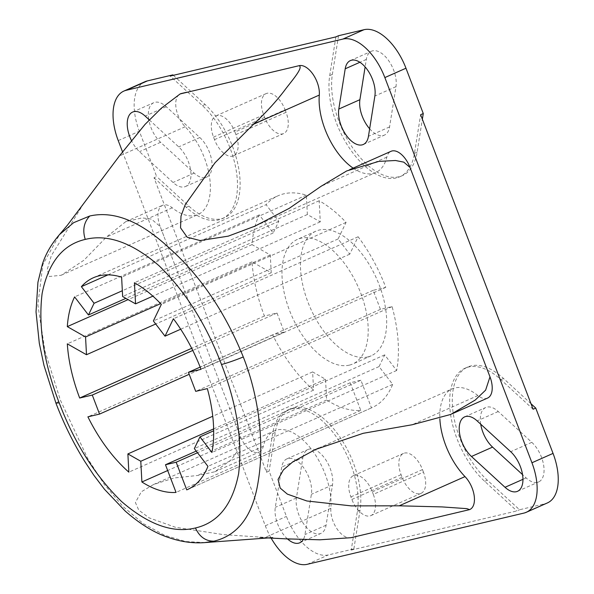 <?xml version="1.0" encoding="UTF-8"?>
<svg xmlns="http://www.w3.org/2000/svg" width="594" height="594" viewBox="0 0 594 594"><rect width="100%" height="100%" fill="white"/><g stroke="black" fill="none" stroke-linecap="round" stroke-linejoin="round"><path stroke-width="0.45" stroke-dasharray="2.97 2.23" d="M367.79 356.942A68.169 36.227 -113.9 0 0 371.22 355.791A68.169 36.227 -113.9 0 0 376.67 278.786A68.169 36.227 -113.9 0 0 315.904 231.177A68.169 36.227 -113.9 0 0 309.118 305.064A68.169 36.227 -113.9 0 0 367.79 356.942M349.317 365.139A68.169 36.227 66.1 0 1 290.644 313.268A68.169 36.227 66.1 0 1 297.431 239.382A68.169 36.227 66.1 0 1 358.197 286.991A68.169 36.227 66.1 0 1 352.747 363.988A68.169 36.227 66.1 0 1 349.317 365.139M338.528 35.722L332.365 74.399A68.169 36.227 -113.9 0 0 352.858 148.092A68.169 36.227 -113.9 0 0 402.39 175.609A68.169 36.227 -113.9 0 0 417.107 152.205L422.364 119.238M369.654 128.787A23.857 12.682 -113.9 0 0 384.415 135.105A23.857 12.682 -113.9 0 0 389.567 126.916L395.983 86.657A23.857 12.682 -113.9 0 0 388.81 60.863A23.857 12.682 -113.9 0 0 371.473 51.233A23.857 12.682 -113.9 0 0 366.32 59.422L365.124 66.929M530.991 403.712L503.512 378.482A68.169 36.227 -113.9 0 0 467.753 367.01A68.169 36.227 -113.9 0 0 453.645 415.919A68.169 36.227 -113.9 0 0 487.303 480.152L519.542 509.749L545.032 503.719A47.72 25.356 -113.9 0 0 547.43 502.918M480.717 424.19A23.857 12.682 66.1 0 1 485.729 407.506A23.857 12.682 66.1 0 1 498.247 411.523L531.801 442.337A23.857 12.682 66.1 0 1 543.584 464.812A23.857 12.682 66.1 0 1 538.647 481.934A23.857 12.682 66.1 0 1 526.128 477.918L522.542 474.628M266.491 472.267L269.127 471.094L286.434 516.416A47.72 25.356 -113.9 0 0 328.378 554.93L353.868 548.901L351.232 550.074L357.395 511.404A68.169 36.227 -113.9 0 0 336.902 437.704A68.169 36.227 -113.9 0 0 287.37 410.194A68.169 36.227 -113.9 0 0 272.653 433.59L266.491 472.267L154.017 177.725L156.653 176.552L139.345 131.229A47.72 25.356 -113.9 0 1 144.973 81.712M122.498 151.767L265.318 525.787A47.72 25.356 -113.9 0 0 271.124 538.082M148.745 119.372A23.857 12.682 66.1 0 1 153.749 102.695A23.857 12.682 66.1 0 1 166.268 106.712L199.829 137.518A23.857 12.682 66.1 0 1 211.605 160.001A23.857 12.682 66.1 0 1 206.667 177.116A23.857 12.682 66.1 0 1 194.156 173.106L160.595 142.293A23.857 12.682 66.1 0 1 148.901 120.278M173.337 75.319L205.093 104.477A68.169 36.227 66.1 0 1 238.751 168.703A68.169 36.227 66.1 0 1 224.643 217.619A68.169 36.227 66.1 0 1 188.885 206.148L156.653 176.552M285.083 109.786L286.056 112.325A20.448 10.87 66.1 0 1 283.642 133.546A20.448 10.87 66.1 0 1 264.642 117.389L263.669 114.85A20.448 10.87 66.1 0 1 266.082 93.622A20.448 10.87 66.1 0 1 285.083 109.786L234.942 132.046L235.915 134.578A20.448 10.87 66.1 0 1 233.501 155.806A20.448 10.87 66.1 0 1 214.501 139.642L213.528 137.103A20.448 10.87 66.1 0 1 215.941 115.882A20.448 10.87 66.1 0 1 234.942 132.046M204.871 542.582L185.67 541.535L164.701 535.328L143.34 523.656L122.876 506.422L104.262 484.362L87.712 458.516L60.395 400.2L45.003 351.254L37.86 304.9L42.827 264.657L59.541 234.541M83.88 203.252L51.277 255.739L47.208 269.624L49.317 276.507L61.271 275.252L83.977 260.187L106.467 237.021L125.772 221.629L142.137 217.887L151.373 219.075L160.18 226.522L240.139 435.907L238.12 450.23L231.304 459.756L214.865 471.77L197.527 475.482L174.064 477.977L153.497 484.533L141.379 491.758L135.402 502.487L138.729 510.09L149.079 517.849L175.371 527.249L223.411 534.63L286.219 538.855M163.818 236.026L160.187 226.522A20.448 10.87 66.1 0 1 162.6 205.294A20.448 10.87 66.1 0 1 172.253 207.818A54.537 28.98 -113.9 0 0 198.002 214.531A54.537 28.98 -113.9 0 0 209.623 177.487A54.537 28.98 -113.9 0 0 185.172 126.76A20.448 10.87 66.1 0 1 176.01 107.744A20.448 10.87 66.1 0 1 180.361 93.852A20.448 10.87 66.1 0 1 180.42 93.822M353.126 168.132A54.537 28.98 -113.9 0 0 375.75 172.52A54.537 28.98 -113.9 0 0 386.857 157.091A20.448 10.87 66.1 0 1 391.03 151.307M487.577 398.077A20.448 10.87 66.1 0 1 477.918 395.559A54.537 28.98 -113.9 0 0 452.175 388.84A54.537 28.98 -113.9 0 0 439.857 418.748M469.594 509.615L469.735 509.555A20.448 10.87 66.1 0 1 468.785 509.867L463.431 511.13M356.363 536.441L351.009 537.704A20.448 10.87 66.1 0 1 337.095 528.979A20.448 10.87 66.1 0 1 330.873 508.308A54.537 28.98 -113.9 0 0 312.793 451.091A54.537 28.98 -113.9 0 0 274.428 430.858A54.537 28.98 -113.9 0 0 263.313 446.28A20.448 10.87 66.1 0 1 259.147 452.064A20.448 10.87 66.1 0 1 240.147 435.907L236.509 426.395M287.481 538.921A23.857 12.682 66.1 0 1 275.304 507.343L281.719 467.084A23.857 12.682 66.1 0 1 286.872 458.895A23.857 12.682 66.1 0 1 304.21 468.525A23.857 12.682 66.1 0 1 311.382 494.312L304.967 534.578A23.857 12.682 66.1 0 1 303.215 539.656M149.287 119.877L178.712 146.889A23.857 12.682 66.1 0 1 190.496 169.372A23.857 12.682 66.1 0 1 185.558 186.494A23.857 12.682 66.1 0 1 173.04 182.477L139.486 151.663A23.857 12.682 66.1 0 1 131.356 140.362M351.232 550.074L516.899 510.922L519.542 509.749M353.868 548.901L360.038 510.231A68.169 36.227 -113.9 0 0 339.545 436.538A68.169 36.227 -113.9 0 0 290.006 409.021A68.169 36.227 -113.9 0 0 275.289 432.425L269.127 471.094M302.836 457.707A23.857 12.682 66.1 0 1 307.982 449.517A23.857 12.682 66.1 0 1 325.319 459.147A23.857 12.682 66.1 0 1 332.492 484.942L326.076 525.207A23.857 12.682 66.1 0 1 320.923 533.397A23.857 12.682 66.1 0 1 303.586 523.767A23.857 12.682 66.1 0 1 296.413 497.972L302.836 457.707L281.719 467.084M423.448 472.126L422.483 469.587A20.448 10.87 -113.9 0 0 403.475 453.422A20.448 10.87 -113.9 0 0 401.069 474.651L402.034 477.182A20.448 10.87 -113.9 0 0 421.042 493.347A20.448 10.87 -113.9 0 0 423.448 472.126L373.307 494.379A20.448 10.87 66.1 0 1 370.901 515.607A20.448 10.87 66.1 0 1 351.893 499.443L350.928 496.903A20.448 10.87 66.1 0 1 353.333 475.683A20.448 10.87 66.1 0 1 372.341 491.839L373.307 494.379M154.017 177.725L186.249 207.321A68.169 36.227 -113.9 0 0 222.008 218.792A68.169 36.227 -113.9 0 0 236.115 169.877A68.169 36.227 -113.9 0 0 202.457 105.65L170.218 76.054M335.885 36.895L329.722 75.564A68.169 36.227 -113.9 0 0 350.215 149.265A68.169 36.227 -113.9 0 0 399.755 176.774A68.169 36.227 -113.9 0 0 414.471 153.378L420.634 114.709M533.108 409.244L500.876 379.648A68.169 36.227 -113.9 0 0 465.117 368.183A68.169 36.227 -113.9 0 0 451.009 417.092A68.169 36.227 -113.9 0 0 484.667 481.326L516.899 510.922M350.208 382.751L360.766 410.409A115.882 61.583 66.1 0 1 326.618 399.992L325.519 379.247L312.615 371.918L313.58 390.139A115.882 61.583 66.1 0 1 272.631 334.838L284.274 332.091L277.004 313.053L264.412 316.03A115.882 61.583 66.1 0 1 252.042 261.843L271.228 272.728L270.285 254.975L252.034 244.617A115.882 61.583 66.1 0 1 259.333 214.894L273.181 232.982L278.816 221.272L266.105 204.67A115.882 61.583 66.1 0 1 278.074 195.768A115.882 61.583 66.1 0 1 306.341 195.159L307.373 214.523L320.277 221.852L319.156 200.757A115.882 61.583 66.1 0 1 346.072 222.394L338.097 238.951L349.747 254.173L358.13 236.768A115.882 61.583 66.1 0 1 385.766 287.348L373.173 290.317L380.442 309.355L392.085 306.608A115.882 61.583 66.1 0 1 396.651 370.508L384.697 354.878L379.054 366.587L392.671 384.377A115.882 61.583 66.1 0 1 372.104 407.603A115.882 61.583 66.1 0 1 371.473 407.878L360.914 380.219L350.208 382.751L196.243 451.091M306.341 195.159L121.614 277.16M107.967 274.866L266.105 204.67M360.914 380.219L197.512 452.747M371.473 407.878L188.001 489.322M392.671 384.377L207.937 466.379M379.054 366.587L194.327 448.589M384.697 354.878L213.684 430.791M396.651 370.508L211.924 452.502M392.085 306.608L207.351 388.61M380.442 309.355L195.708 391.357M373.173 290.317L200.171 367.114M385.766 287.348L201.032 369.342M358.13 236.768L173.396 318.77M349.747 254.173L180.687 329.217M338.097 238.951L153.371 320.953M346.072 222.394L161.338 304.388M319.156 200.757L134.43 282.759M320.277 221.852L152.903 296.146M307.373 214.523L122.639 296.525M360.766 410.409L176.039 492.411M326.618 399.992L167.686 470.537M325.519 379.247L213.647 428.905M312.615 371.918L212.756 416.246M313.58 390.139L128.846 472.141M272.631 334.838L87.905 416.839M284.274 332.091L189.196 374.294M277.004 313.053L192.768 350.445M264.412 316.03L191.691 348.307M252.042 261.843L67.315 343.844M271.228 272.728L155.71 324.005M270.285 254.975L160.64 303.645M252.034 244.617L128.104 299.628M259.333 214.894L74.606 296.896M273.181 232.982L125.883 298.366M278.816 221.272L122.334 290.733M265.318 525.787L286.434 516.416M118.236 140.6L139.345 131.229M264.642 117.389L214.501 139.642M263.669 114.85L213.528 137.103M286.056 112.325L235.915 134.578M307.269 564.3L328.378 554.93M523.915 513.09L545.032 503.719M366.32 59.422L359.89 62.281M389.567 126.916L368.451 136.293M395.983 86.657L374.873 96.028M166.268 106.712L145.159 116.082M199.829 137.518L178.712 146.889M194.156 173.106L173.04 182.477M160.595 142.293L139.486 151.663M296.413 497.972L275.304 507.343M332.492 484.942L311.382 494.312M326.076 525.207L304.967 534.578M526.128 477.918L522.95 479.328M498.247 411.523L477.131 420.894M531.801 442.337L510.692 451.707M56.059 403.081L60.395 400.2M172.253 207.818L106.467 237.021M185.172 126.76L119.387 155.97M330.873 508.308L265.087 537.511M263.313 446.28L197.527 475.482M477.918 395.559L412.132 424.762M386.857 157.091L321.072 186.293M422.483 469.587L372.341 491.839M401.069 474.651L350.928 496.903M402.034 477.182L351.893 499.443M188.885 206.148L186.249 207.321M205.093 104.477L202.457 105.65M275.289 432.425L272.653 433.59M360.038 510.231L357.395 511.404M487.303 480.152L484.667 481.326M503.512 378.482L500.876 379.648M332.365 74.399L329.722 75.564M417.107 152.205L414.471 153.378M315.904 231.177L297.431 239.382M371.22 355.791L352.747 363.988M233.501 155.806L283.642 133.546M215.941 115.882L266.082 93.622M204.967 542.574L205.42 542.537M272.609 537.622L258.709 537.54L267.285 537.904M363.305 144.483L384.415 135.105M350.363 60.603L371.473 51.233M185.558 186.494L206.667 177.116M132.64 112.066L153.749 102.695M286.872 458.895L307.982 449.517M299.814 542.768L320.923 533.397M464.619 416.884L485.729 407.506M517.537 491.305L538.647 481.934M125.78 221.644L162.6 205.294M61.256 275.23L198.002 214.531M153.497 484.533L274.428 430.858M214.85 471.733L259.147 452.064M450.757 414.419L452.324 413.721M318.674 448.099L452.175 388.84M255.375 225.95L375.75 172.52M346.725 170.968L349.658 169.669M353.333 475.683L403.475 453.422M370.901 515.607L421.042 493.347M222.008 218.792L224.643 217.619M287.37 410.194L290.006 409.021M465.117 368.183L467.753 367.01M399.755 176.774L402.39 175.609M93.34 277.769L278.074 195.768M187.377 489.605L372.104 407.603"/><path stroke-width="0.89" d="M152.903 296.146L135.551 303.853L122.639 296.525L121.614 277.16A115.882 61.583 66.1 0 0 93.34 277.769A115.882 61.583 66.1 0 0 81.378 286.664L94.082 303.274L88.447 314.983L74.606 296.896A115.882 61.583 -113.9 0 0 67.3 326.618L85.551 336.976L86.494 354.729L67.315 343.844A115.882 61.583 -113.9 0 0 79.678 398.025L92.278 395.055L99.547 414.085L87.905 416.839A115.882 61.583 -113.9 0 0 128.846 472.141L127.881 453.92L140.785 461.248L141.892 481.986A115.882 61.583 -113.9 0 0 176.039 492.411L165.474 464.746L196.243 451.091M135.551 303.853L134.43 282.759A115.882 61.583 66.1 0 1 161.338 304.388L153.371 320.953L165.021 336.174L173.396 318.77A115.882 61.583 66.1 0 1 201.032 369.342L188.439 372.319L195.708 391.357L207.351 388.61A115.882 61.583 66.1 0 1 211.924 452.502L199.963 436.88L194.327 448.589L207.937 466.379A115.882 61.583 66.1 0 1 187.377 489.605A115.882 61.583 66.1 0 1 186.746 489.879L176.18 462.221L165.474 464.746M422.364 119.238L423.27 113.536L405.969 68.213A47.72 25.356 -113.9 0 0 364.018 29.7L338.528 35.722L335.885 36.895L170.218 76.054L172.861 74.881L147.371 80.91A47.72 25.356 -113.9 0 0 144.973 81.712L123.856 91.082A47.72 25.356 -113.9 0 0 118.236 140.6L122.498 151.767M365.124 66.929L359.905 99.688A23.857 12.682 -113.9 0 0 369.654 128.787M271.124 538.082A47.72 25.356 -113.9 0 0 307.269 564.3L523.915 513.09A47.72 25.356 -113.9 0 0 526.314 512.288L547.43 502.918A47.72 25.356 -113.9 0 0 553.051 453.4L535.743 408.078L530.991 403.712M522.542 474.628L492.575 447.111A23.857 12.682 66.1 0 1 480.717 424.19M526.314 512.288A47.72 25.356 -113.9 0 0 531.942 462.771L384.853 77.584A47.72 25.356 -113.9 0 0 342.909 39.07L126.255 90.281A47.72 25.356 -113.9 0 0 123.856 91.082M148.901 120.278A23.857 12.682 66.1 0 1 148.745 119.372M172.861 74.881L173.337 75.319M286.219 538.855L319.906 539.798L351.009 537.704L469.594 509.622L466.891 508.65L442.151 506.92L399.213 505.813L351.388 505.902L306.846 500.972L287.362 494.126L280.197 488.082L278.066 479.455L283.368 469.906L292.879 461.783L315.421 449.517L363.179 433.308L412.132 424.762L450.764 414.434L475.207 400.059L485.617 390.147L489.983 376.856L410.023 167.471L403.794 162.14L395.485 160.499L378.816 161.397L346.71 170.931L321.072 186.293L289.204 208.36L254.826 226.195L228.215 236.16L200.119 240.555L187.192 237.214L180.539 227.821L180.999 216.134L185.231 204.655L215.073 162.711L253.512 124.265C265.444 113.127 275.646 102.042 284.118 90.993C291.142 81.437 303.727 67.642 299.153 65.674L180.138 93.941L161.368 108.167L145.025 124.413L119.387 155.97L67.478 225.119L59.556 234.519L73.656 222.668L89.753 216.001C114.137 210.528 140.785 221.347 169.706 248.455C200.624 276.076 225.148 312.251 243.288 356.972C259.957 399.183 264.055 446.064 258.375 480.331C253.237 515.013 238.424 535.291 213.929 541.179L204.967 542.574L272.609 537.622M413.662 176.975L410.023 167.471M293.815 66.936L299.161 65.667A20.448 10.87 66.1 0 1 313.083 74.399A20.448 10.87 66.1 0 1 319.305 95.062A54.537 28.98 -113.9 0 0 353.126 168.132M349.658 169.669L391.03 151.307A20.448 10.87 66.1 0 1 410.031 167.471M486.352 367.344L489.991 376.848A20.448 10.87 66.1 0 1 487.577 398.077L452.324 413.721M439.857 418.748A54.537 28.98 -113.9 0 0 464.998 476.611A20.448 10.87 66.1 0 1 474.168 495.634A20.448 10.87 66.1 0 1 469.809 509.518A20.448 10.87 66.1 0 1 469.735 509.555L469.809 509.518M180.42 93.822A20.448 10.87 66.1 0 1 181.393 93.503L186.739 92.241M374.873 96.028A23.857 12.682 -113.9 0 0 367.701 70.233A23.857 12.682 -113.9 0 0 350.363 60.603A23.857 12.682 -113.9 0 0 345.211 68.793L338.795 109.058A23.857 12.682 -113.9 0 0 345.968 134.853A23.857 12.682 -113.9 0 0 363.305 144.483A23.857 12.682 -113.9 0 0 368.451 136.293L374.873 96.028M505.019 487.288L471.458 456.482A23.857 12.682 66.1 0 1 459.682 433.999A23.857 12.682 66.1 0 1 464.619 416.884A23.857 12.682 66.1 0 1 477.131 420.894L510.692 451.707A23.857 12.682 66.1 0 1 522.475 474.19A23.857 12.682 66.1 0 1 517.537 491.305A23.857 12.682 66.1 0 1 505.019 487.288L522.95 479.328M303.215 539.656A23.857 12.682 66.1 0 1 299.814 542.768A23.857 12.682 66.1 0 1 287.481 538.921M131.356 140.362A23.857 12.682 66.1 0 1 132.64 112.066A23.857 12.682 66.1 0 1 145.159 116.082L149.287 119.877M535.743 408.078L533.108 409.244L420.634 114.709L423.27 113.536M81.378 286.664L107.967 274.866M197.512 452.747L176.18 462.221M188.001 489.322L186.746 489.879M213.684 430.791L199.963 436.88M200.171 367.114L188.439 372.319M180.687 329.217L165.021 336.174M167.686 470.537L141.892 481.986M213.647 428.905L140.785 461.248M212.756 416.246L127.881 453.92M189.196 374.294L99.547 414.085M192.768 350.445L92.278 395.055M191.691 348.307L79.678 398.025M155.71 324.005L86.494 354.729M160.64 303.645L85.551 336.976M128.104 299.628L67.3 326.618M125.883 298.366L88.447 314.983M122.334 290.733L94.082 303.274M85.261 239.404C62.585 244.676 48.203 262.748 42.107 293.599C38.127 326.507 43.822 362.927 59.207 402.866C74.532 443.139 95.352 476.054 121.659 501.618C148.455 524.71 173.054 533.494 195.456 527.969C218.124 522.69 232.514 504.625 238.602 473.767C242.59 440.867 236.887 404.447 221.51 364.508C206.177 324.235 185.358 291.32 159.051 265.756C132.262 242.664 107.663 233.88 85.261 239.404C82.343 230.086 83.843 222.282 89.753 216.001M126.255 90.281L147.371 80.91M342.909 39.07L364.018 29.7M531.942 462.771L553.051 453.4M384.853 77.584L405.969 68.213M359.905 99.688L338.795 109.058M359.89 62.281L345.211 68.793M492.575 447.111L471.458 456.482M243.288 356.972C234.422 360.543 227.16 363.053 221.51 364.508M213.929 541.179C205.628 541.201 199.465 536.798 195.456 527.969M59.207 402.866L56.059 403.081M464.998 476.611L399.213 505.813M319.305 95.062L253.512 124.265M267.285 537.904L290.666 539.092M59.541 234.541C51.262 244.193 45.515 254.173 42.308 264.493L37.927 282.269L36.026 311.872L39.308 343.265L43.963 365.34L55.933 403.133C63.758 423.619 73.337 443.027 84.675 461.352L93.763 475.141L104.522 489.337L125.26 511.1C140.429 524.383 155.123 533.278 169.349 537.778C181.311 541.876 193.154 543.48 204.871 542.597M315.429 449.547L318.674 448.099M254.819 226.195L255.375 225.95"/></g></svg>
